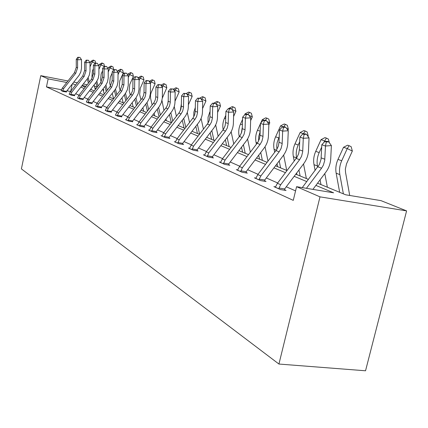 <?xml version="1.0" encoding="UTF-8"?>
<svg xmlns="http://www.w3.org/2000/svg" width="428" height="428" viewBox="0 0 428 428"><rect width="100%" height="100%" fill="white"/><g stroke="black" fill="none" stroke-linecap="round" stroke-linejoin="round"><path stroke-width="0.64" d="M317.571 183.179L345.696 194.804L380.984 200.636L406.6 210.892L365.539 370.782L278.933 364.041L21.4 168.889L40.772 75.67L48.134 78.864L46.459 86.884L293.266 200.368L296.583 186.688L333.61 192.809L315.896 185.404M94.406 86.135L97.054 86.975M103.052 89.377L103.838 89.693L103.094 89.548M103.512 91.207L103.838 89.693M275.546 186.886L273.899 186.619L280.426 189.561L286.054 190.476L284.561 189.807M237.727 169.895L236.304 169.654L241.986 172.216L247.336 173.115L246.036 172.532M204.632 155.016L203.386 154.797L208.383 157.055L213.476 157.932L212.336 157.418M175.427 141.882L174.33 141.689L178.754 143.685L183.612 144.541L182.601 144.086M149.463 130.203L148.489 130.026L152.438 131.808L157.076 132.643L156.177 132.236M126.228 119.749L125.361 119.589L128.903 121.188L132.536 121.638M105.32 110.338L107.733 111.633L111.264 112.093M86.397 101.821L88.585 102.993L92.02 103.464M69.192 94.074L71.192 95.144L74.526 95.621M295.566 190.883L286.273 186.779M277.66 182.97L266.296 177.952M258.036 174.298L247.651 169.713M239.712 166.203L230.211 162.003M222.571 158.627L213.861 154.781M206.499 151.528L198.506 147.997M191.402 144.857L184.051 141.609M177.192 138.576L170.424 135.585M163.79 132.653L157.558 129.898M151.132 127.063L145.381 124.521M139.159 121.771L133.852 119.423M127.817 116.758L122.911 114.592M117.053 112.002L112.516 110.001M106.823 107.482L102.634 105.63M97.097 103.185L93.218 101.468M87.831 99.093L84.241 97.504M78.998 95.187L75.676 93.716M70.55 91.48L66.945 90.795M61.429 89.741L46.459 86.884M61.161 90.458L63.077 91.485L66.361 91.961M77.596 97.857L79.683 98.98L83.069 99.451M95.626 105.973L97.926 107.209L101.409 107.674M115.507 114.923L118.042 116.288L121.627 116.742M137.532 124.832L136.612 124.666L140.347 126.351L144.889 127.175L144.038 126.795M162.073 135.874L161.04 135.692L165.219 137.575L169.964 138.421L169.012 137.993M189.588 148.249L188.422 148.045L193.119 150.164L198.089 151.031L197.019 150.549M220.65 162.217L219.318 161.987L224.641 164.389L229.857 165.278L228.643 164.732M255.987 178.096L254.457 177.845L260.54 180.589L266.023 181.493L264.632 180.873M296.583 186.688L319.994 196.853L278.933 364.041M319.994 196.853L406.6 210.892M81.909 85.777L85.284 87.173M90.613 89.377L94.262 90.886M99.735 93.144L103.672 94.775M109.301 97.097L113.559 98.857M119.342 101.249L123.943 103.153M129.898 105.614L134.879 107.674M141.01 110.205L146.403 112.436M152.726 115.046L158.563 117.465M165.09 120.156L171.419 122.777M178.16 125.559L185.03 128.4M192.001 131.278L199.464 134.365M206.676 137.345L214.797 140.705M222.271 143.792L231.115 147.446M238.872 150.656L248.518 154.642M256.581 157.975L267.12 162.33M275.509 165.797L287.044 170.563M295.785 174.18L308.438 179.407M96.337 88.232L94.866 87.949M86.028 86.231L82.149 85.477M87.205 84.728L83.326 83.974M77.361 82.807L73.771 82.106M67.956 80.972L40.772 75.67M66.768 82.486L48.134 78.864M306.79 181.595L294.17 176.32M285.449 172.671L273.941 167.862M265.574 164.363L255.061 159.965M247.02 156.605L237.401 152.582M229.665 149.351L220.843 145.659M213.385 142.54L205.29 139.159M198.094 136.147L190.647 133.033M183.698 130.128L176.844 127.266M170.125 124.457L163.806 121.814M157.301 119.091L151.475 116.657M145.172 114.019L139.796 111.772M133.68 109.215L128.71 107.139M122.772 104.657L118.182 102.736M112.414 100.323L108.166 98.547M102.554 96.204L98.627 94.561M93.17 92.277L89.532 90.757M84.214 88.537L80.849 87.13M75.67 84.963L72.551 83.658M70.695 91.292L72.225 84.075M62.504 91.223L63.617 88.655L75.74 73.252L77.602 67.838L77.57 59.776L76.254 59.315L76.286 67.351L77.602 67.838M76.286 67.351L74.429 72.749L62.349 88.098L61.113 90.597M78.345 57.448L79.918 57.4L77.816 57.272L78.345 57.448L77.57 59.776L81.497 59.642L81.507 68.314L80.806 71.984L79.105 75.301L66.64 91.18L66.351 92.106M62.563 90.693L66.474 91.437M81.497 59.642L79.918 57.4M77.816 57.272L76.254 59.315M92.325 77.971L91.945 76.484L92.453 70.834L93.395 68.731M95.027 63.167L90.875 61.386L93.202 60.075L95.15 60.92L95.647 63.125M93.753 60.257L92.239 61.851L90.014 66.811M90.875 61.386L90.014 63.317M88.173 77.596L89.313 82.042M87.301 78.907L88.398 83.203M91.046 88.826L91.255 89.639M95.284 89.58L94.096 84.931M70.593 94.877L71.733 92.25L84.113 76.489L86.023 70.952L86.007 62.707L84.626 62.231L84.648 70.443L86.023 70.952M84.648 70.443L82.748 75.959L70.406 91.662L69.138 94.219M86.788 60.327L88.393 60.273L86.237 60.139L86.788 60.327L86.007 62.707L90.008 62.568L90.003 71.433L89.286 75.184L87.542 78.581L74.804 94.823L74.515 95.776M70.657 94.331L74.638 95.086M90.008 62.568L88.393 60.273M86.237 60.139L84.626 62.231M79.062 98.697L80.223 96.006L92.881 79.87L94.834 74.21L94.834 65.778L93.39 65.281L93.395 73.675L94.834 74.21M93.395 73.675L91.448 79.319L78.838 95.391L77.538 98.007M95.626 63.339L97.258 63.285L95.048 63.146L95.626 63.339L94.834 65.778L98.916 65.634L98.895 74.697L98.156 78.533L96.37 82.005L83.353 98.638L83.059 99.612M79.121 98.14L83.182 98.905M98.916 65.634L97.258 63.285M95.048 63.146L93.39 65.281M101.179 81.951L100.628 79.763L101.152 73.996L102.57 70.834M104.223 66.361L99.526 64.328L101.912 62.986L103.908 63.852L104.464 66.287M102.485 63.178L100.949 64.815L98.916 69.352M99.526 64.328L98.916 65.687M95.936 82.583L97.119 87.237M96.867 81.256L98.076 86.017M104.234 94.064L102.961 89.024M110.435 86.108L109.707 83.203L110.258 77.302L112.195 72.974M113.388 70.315L113.693 69.63L110.066 67.913L108.241 71.984M111.622 66.238L110.066 67.913L108.578 67.405L111.023 66.035L111.622 66.238L113.072 66.923L113.693 69.63M108.578 67.405L108.059 68.566M104.978 86.445L106.246 91.49M105.962 85.086L107.246 90.206M113.602 98.804L112.238 93.336M87.933 102.699L89.12 99.943L102.062 83.417L104.068 77.623L104.084 68.999L102.576 68.475L102.559 77.067L104.068 77.623M102.559 77.067L100.564 82.839L87.665 99.301L86.333 101.982M104.887 66.495L106.551 66.436L104.277 66.292L104.887 66.495L104.084 68.999L108.252 68.838L108.209 78.115L107.444 82.042L105.62 85.6L92.309 102.629L92.009 103.635M87.997 102.126L92.132 102.902M108.252 68.838L106.551 66.436M104.277 66.292L102.576 68.475M120.124 90.452L119.219 86.798L119.792 80.764L123.312 72.915L119.615 71.16L118.026 74.702M121.194 69.438L119.615 71.16L118.058 70.631L120.568 69.229L121.194 69.438L122.67 70.139L123.312 72.915M118.058 70.631L117.614 71.61M114.447 90.511L115.806 95.979M115.49 89.115L116.86 94.625M123.178 102.838L121.959 97.894M97.236 106.898L98.456 104.079L111.697 87.141L113.752 81.202L113.789 72.375L112.2 71.824L112.168 80.619L113.752 81.202M112.168 80.619L110.119 86.531L96.926 103.399L95.562 106.144M114.597 69.807L116.298 69.743L113.96 69.593L114.597 69.807L113.789 72.375L118.042 72.209L117.978 81.705L117.192 85.723L115.319 89.361L101.704 106.818L101.393 107.856M97.3 106.31L101.522 107.096M118.042 72.209L116.298 69.743M113.96 69.593L112.2 71.824M130.278 95.027L129.192 90.57L129.786 84.396L133.397 76.355L129.631 74.563L128.304 77.516M131.23 72.797L129.631 74.563L127.993 74.007L130.572 72.578L131.23 72.797L132.733 73.514L133.397 76.355M127.993 74.007L127.646 74.788M124.377 94.797L125.832 100.73M125.484 93.347L126.945 99.307M133.194 106.979L132.156 102.715M107.011 111.307L108.257 108.412L121.809 91.046L123.922 84.963L123.981 75.917L122.312 75.339L122.258 84.348L123.922 84.963M122.258 84.348L120.156 90.404L106.652 107.706L105.251 110.515M124.794 73.284L126.528 73.215L124.125 73.054L124.794 73.284L123.981 75.917L128.32 75.74L128.234 85.466L127.421 89.586L125.506 93.32L111.569 111.216L111.253 112.286M107.07 110.708L111.382 111.505M128.32 75.74L126.528 73.215M124.125 73.054L122.312 75.339M140.946 99.868L139.662 94.534L140.282 88.205L143.985 79.966L140.143 78.142L139.116 80.427M141.764 76.318L140.143 78.142L138.426 77.554L141.074 76.088L141.764 76.318L143.294 77.051L143.985 79.966M138.426 77.554L138.174 78.115M134.799 99.317L136.366 105.764M135.97 97.809L137.532 104.255M143.706 111.323L142.861 107.824M117.283 115.945L118.561 112.976L132.445 95.155L133.873 92.662L134.601 89.393L134.692 79.645L132.937 79.036L132.867 88.27L134.617 88.912M132.867 88.27L132.439 91.094L131.252 93.7L116.876 112.227L115.432 115.111M135.516 76.938L137.286 76.863L134.815 76.698L135.516 76.938L134.692 79.645L139.127 79.458L139.014 89.425L138.18 93.646L136.211 97.472L121.937 115.844L121.616 116.946M117.347 115.325L121.745 116.138M139.127 79.458L137.286 76.863M134.815 76.698L132.937 79.036M152.165 105.015L150.565 98.242L150.506 94.952L151.121 92.651L155.107 83.765L151.191 81.898L150.501 83.433M152.833 80.025L151.191 81.898L149.383 81.283L152.106 79.779L152.833 80.025L154.401 80.769L155.107 83.765M149.383 81.283L149.244 81.598M145.755 104.095L147.435 111.103M146.991 102.506L148.671 109.514M154.749 115.886L154.123 113.243M128.1 120.824L129.411 117.78L143.637 99.478L145.103 96.921L145.857 93.566L145.975 83.572L144.124 82.925L144.027 92.394L145.873 93.074M144.027 92.394L143.589 95.294L142.369 97.969L127.635 116.994L126.148 119.947M146.804 80.785L148.612 80.71L146.06 80.534L146.804 80.785L145.975 83.572L150.501 83.369L150.367 93.593L149.5 97.921L147.478 101.848L132.851 120.712L132.525 121.846M128.165 120.188L132.659 121.012M150.501 83.369L148.612 80.71M146.06 80.534L144.124 82.925M163.972 110.478L161.977 100.51M162.319 98.092L166.813 87.756L162.822 85.851L162.244 87.141M164.486 83.92L162.822 85.851L160.917 85.204L163.721 83.663L164.486 83.92L166.08 84.685L166.813 87.756M157.29 109.161L159.093 116.785M158.595 107.471L160.393 115.1M166.364 120.685L165.973 119.016M139.501 125.971L140.849 122.841L155.439 104.031L156.942 101.409L157.718 97.964L157.862 87.708L155.915 87.028L155.792 96.744L157.739 97.461M155.792 96.744L155.337 99.719L154.08 102.463L138.972 122.012L137.447 125.046M158.702 84.846L160.554 84.76L157.921 84.578L158.702 84.846L157.862 87.708L162.496 87.494L162.33 97.98L161.431 102.426L159.36 106.46L144.359 125.843L144.022 127.02M139.565 125.318L144.156 126.153M162.496 87.494L160.554 84.76M157.921 84.578L155.915 87.028M176.422 116.304L174.233 106.545M174.999 101.201L179.15 91.967L175.079 90.019L174.603 91.073M173.286 89.217L175.956 87.761L176.764 88.029L178.39 88.81L179.15 91.967M176.764 88.029L175.079 90.019L173.463 89.468M168.22 100.553L167.621 104.748M169.44 114.533L171.355 122.75M170.826 112.741L172.757 121.049M178.604 125.741L178.465 125.163M151.544 131.407L152.924 128.186L167.894 108.846L169.44 106.144L170.242 102.608L170.419 92.073L168.359 91.357L168.209 101.329L170.264 102.089M168.209 101.329L167.733 104.389L166.444 107.209L150.94 127.309L149.372 130.422M171.264 89.126L173.158 89.035L170.44 88.842L171.264 89.126L170.419 92.073L175.154 91.849L174.988 101.843C174.881 105.588 173.698 108.958 171.435 111.949L156.504 131.257L156.166 132.477M151.608 130.733L156.3 131.578M175.154 91.849L173.158 89.035M170.44 88.842L168.359 91.357M189.561 122.52L187.266 112.409M188.374 104.817L192.167 96.407L188.01 94.417L187.651 95.203M186.271 93.486L188.866 92.079L191.375 93.16L192.167 96.407M189.716 92.362L188.01 94.417L186.795 94.005M181.376 103.785L180.306 110.75M182.264 120.241L184.045 127.993M183.73 118.337L185.806 127.394M164.272 137.147L165.69 133.836L181.06 113.928L182.649 111.152L183.484 107.519L183.698 96.696L181.515 95.936L181.333 106.181L183.505 106.984M181.333 106.181L180.835 109.322L179.509 112.227L163.592 132.91L161.971 136.109M184.543 93.652L186.48 93.555L183.671 93.358L184.543 93.652L183.698 96.696L188.539 96.45L188.336 106.722C188.218 110.568 186.999 114.035 184.677 117.117L169.344 136.981L168.996 138.249M164.336 136.457L169.135 137.313M188.539 96.45L186.48 93.555M183.671 93.358L181.515 95.936M202.546 108.578L205.922 101.099L201.679 99.061L201.454 99.558M199.828 98.087L202.508 96.642L205.103 97.761L205.922 101.099M203.407 96.942L201.679 99.061L200.919 98.804M195.307 107.449L193.857 112.184L193.761 116.817M195.815 126.319L197.442 133.531M197.378 124.291L199.603 134.183M203.455 129.17L201.069 118.476M177.754 143.23L179.209 139.822L195.002 119.316L196.639 116.459L197.501 112.714L197.757 101.586L195.446 100.783L195.227 111.317L197.527 112.168M195.227 111.317L194.708 114.549L193.338 117.534L176.989 138.838L175.314 142.133M198.608 98.445L200.593 98.344L197.683 98.13L198.608 98.445L197.757 101.586L202.712 101.324L202.471 111.89C202.337 115.844 201.08 119.407 198.694 122.579L182.943 143.048L182.59 144.359M177.818 142.519L182.724 143.385M202.712 101.324L200.593 98.344M197.683 98.13L195.446 100.783M217.59 112.468L220.484 106.069L216.07 104.148M213.861 103.127L216.943 101.473L217.895 101.789L219.628 102.629L220.484 106.069M217.895 101.789L215.894 103.897M210.089 111.328L208.067 117.176L208.035 123.12M210.164 132.803L211.619 139.389M211.823 130.642L213.968 140.363M218.168 136.302L215.669 124.906M192.054 149.688L193.552 146.167L209.795 125.024L211.475 122.082L212.374 118.23L212.668 106.775L210.218 105.919L209.955 116.764L212.4 117.668M209.955 116.764L209.415 120.091L208.008 123.168L191.193 145.124L189.465 148.516M213.529 103.533L215.557 103.426L212.545 103.196L213.529 103.533L212.668 106.775L217.745 106.492L217.467 117.363C217.317 121.44 216.012 125.11 213.561 128.379L197.367 149.479L197.003 150.843M192.119 148.949L197.142 149.827M217.745 106.492L215.557 103.426M212.545 103.196L210.218 105.919M233.592 116.486L235.919 111.339L231.858 109.375M229.483 108.514L228.969 108.343L232.249 106.593L233.26 106.93L235.031 107.786L235.919 111.339M225.807 115.335L224.47 118.283C222.828 122.039 222.394 125.832 223.186 129.673L223.197 129.732M225.369 139.742L226.642 145.6M227.14 137.425L229.135 146.627M233.774 143.969L231.141 131.728M233.26 106.93L231.612 109.038M207.254 156.541L208.794 152.914L225.508 131.096L227.241 128.058L228.178 124.088L228.52 112.286L225.914 111.382L225.604 122.547L228.204 123.51M225.604 122.547L225.042 125.976L223.587 129.149L206.285 151.806L204.498 155.3M229.381 108.937L231.462 108.819L230.408 108.466L228.333 108.578L229.381 108.937L228.52 112.286L233.72 111.986L233.394 123.184C233.228 127.378 231.88 131.166 229.355 134.536L212.689 156.311L212.32 157.734M207.312 155.781L212.459 156.669M233.72 111.986L231.462 108.819M228.333 108.578L225.914 111.382M250.637 120.626L252.311 116.93L248.903 115.282M246.319 114.244L245.105 113.827L248.497 112.029L249.578 112.387L251.386 113.265L252.311 116.93M245.105 113.827L244.613 114.923M242.548 119.476L240.466 124.077C238.765 127.945 238.31 131.856 239.102 135.81L239.3 136.735M242.312 127.132L241.36 133.129M241.52 147.179L242.585 152.191M243.414 144.696L245.233 153.283M250.353 152.234L247.571 138.993M249.578 112.387L248.015 114.437M223.437 163.844L225.026 160.099L242.237 137.559L244.03 134.419L244.998 130.326L245.399 118.16L242.623 117.192L242.264 128.705L245.03 129.727M242.264 128.705L241.67 132.241L240.167 135.51L222.351 158.916L220.5 162.522M246.261 114.693L248.39 114.565L247.272 114.185L245.148 114.313L246.261 114.693L245.399 118.16L250.728 117.834L250.348 129.379C250.161 133.707 248.764 137.607 246.164 141.096L229.007 163.587L228.627 165.069M223.496 163.057L228.766 163.956M250.728 117.834L248.39 114.565M245.148 114.313L242.623 117.192M268.843 124.89L269.758 122.884L267.093 121.589M264.279 120.348L262.273 119.669L265.788 117.812L266.938 118.198L268.784 119.096L269.758 122.884M262.273 119.669L260.738 123.061M260.427 123.74L257.479 130.24C255.725 134.232 255.243 138.26 256.04 142.331L256.436 144.241M260.154 131.615L258.763 136.297L258.528 141.09M258.705 155.177L259.545 159.195M260.738 152.507L262.359 160.361M267.998 161.174L265.039 146.745M266.938 118.198L265.36 120.322M240.702 171.639L242.339 167.765L260.085 144.45L261.931 141.208L262.947 136.981L263.407 124.425L260.438 123.392L260.026 135.269L262.979 136.366M260.026 135.269L259.405 138.918L257.849 142.299L239.487 166.503L237.567 170.226M264.269 120.83L266.451 120.696L265.258 120.289L263.076 120.423L264.269 120.83L263.407 124.425L268.875 124.077L268.436 135.992C268.222 140.454 266.778 144.482 264.097 148.088L246.41 171.35L246.025 172.896M240.761 170.82L246.164 171.73M268.875 124.077L266.451 120.696M263.076 120.423L260.438 123.392M287.9 130.224L288.354 129.229L286.557 128.352M283.48 126.875L280.575 125.891L284.224 123.981L285.444 124.393L287.338 125.313L288.354 129.229M279.233 136.591L277.098 142.722L276.729 146.034L276.9 149.302M280.575 125.891L275.616 136.81C273.802 140.93 273.289 145.092 274.091 149.286L274.706 152.331M277.028 163.79L277.606 166.663M279.206 160.917L280.613 167.904M286.723 170.43L283.652 155.032M285.444 124.393L283.662 126.865M259.159 179.969L259.218 179.123L260.855 175.956L279.163 151.817L281.073 148.463L282.132 144.097L282.662 131.123L279.484 130.016L279.008 142.289L282.175 143.46M279.008 142.289L278.355 146.055L276.745 149.554L257.8 174.608L255.81 178.455M283.518 127.394L285.765 127.244L284.486 126.811L282.245 126.961L283.518 127.394L282.662 131.123L288.274 130.743L287.771 143.054C287.53 147.66 286.027 151.833 283.261 155.562L265.012 179.648L264.622 181.263M259.218 179.123L264.761 180.044M288.274 130.743L285.765 127.244M282.245 126.961L279.484 130.016M308.021 136.452L308.224 136.008L307.427 135.617M303.875 133.884L300.124 132.536L303.912 130.572L305.223 131.005L307.154 131.952L308.224 136.008M305.223 131.005L303.254 133.927M299.691 141.759L298.22 144.996C296.331 149.276 295.78 153.588 296.577 157.937M300.124 132.536L294.994 143.824C293.11 148.088 292.57 152.384 293.367 156.712L294.223 161.067M296.593 173.11L296.893 174.635M298.942 170.002L300.108 175.962M306.362 178.546L303.527 163.929M278.949 188.898L279.002 188.02L280.693 184.741L299.605 159.714L301.585 156.241L302.692 151.715L303.297 138.303L299.894 137.115L299.343 149.805L302.735 151.063M299.343 149.805L298.653 153.7L296.984 157.322L277.419 183.291L275.354 187.271M304.153 134.424L306.453 134.269L305.084 133.804L302.783 133.959L304.153 134.424L303.297 138.303L309.059 137.896L308.481 150.624C308.214 155.385 306.651 159.703 303.794 163.571L284.946 188.534L284.55 190.235M279.002 188.02L284.684 188.946M309.059 137.896L306.453 134.269M302.783 133.959L299.894 137.115M325.724 141.417L321.054 139.651L324.996 137.623L326.404 138.094L328.378 139.068L329.362 142.759M326.404 138.094L323.686 142.722M321.695 147.104L319.197 152.593C317.234 157.028 316.65 161.495 317.448 165.989L317.672 167.155M321.054 139.651L315.736 151.341C313.783 155.749 313.205 160.19 314.008 164.662L315.126 170.531M320.074 179.846L320.973 184.586M327.372 187.234L324.804 173.554M302.248 187.625L319.4 164.47L321.054 159.232L321.808 144.739L325.473 146.018L326.318 141.984L328.683 141.807L327.206 141.31L324.847 141.481L326.318 141.984M306.427 188.315L321.567 168.199L323.338 165.229L324.702 160.586L325.473 146.018L331.39 145.574L330.726 158.751C330.427 163.683 328.8 168.156 325.847 172.168L312.9 189.385M331.39 145.574L328.683 141.807M324.847 141.481L321.808 144.739M349.719 195.473L345.551 172.425L345.343 169.146L346.525 163.838L352.34 151.063L347.269 148.57L341.715 160.746C339.677 165.347 339.051 169.97 339.848 174.613L343.368 193.841M349.136 145.697L347.269 148.57L343.518 147.291L347.627 145.194L349.136 145.697L351.158 146.697L352.34 151.063M343.518 147.291L337.997 159.403C335.969 163.972 335.354 168.568 336.151 173.19L339.666 192.316M61.124 90.565L62.504 91.191M74.429 72.749L75.74 73.252M62.349 88.098L63.617 88.655M69.149 94.187L70.599 94.839M82.748 75.959L84.113 76.489M70.406 91.662L71.733 92.25M77.548 97.98L79.062 98.659M91.448 79.319L92.881 79.87M78.838 95.391L80.223 96.006M86.349 101.944L87.933 102.661M100.564 82.839L102.062 83.417M87.665 99.301L89.12 99.943M95.572 106.112L97.242 106.861M110.119 86.531L111.697 87.141M96.926 103.399L98.456 104.079M105.261 110.478L107.011 111.269M120.156 90.404L121.809 91.046M106.652 107.706L108.257 108.412M115.442 115.073L117.288 115.902M130.701 94.481L132.445 95.155M116.876 112.227L118.561 112.976M126.164 119.91L128.1 120.787M141.802 98.766L143.637 99.478M127.635 116.994L129.411 117.78M137.463 125.008L139.507 125.928M153.502 103.287L155.439 104.031M138.972 122.012L140.849 122.841M149.383 130.385L151.544 131.364M165.85 108.054L167.894 108.846M150.94 127.309L152.924 128.186M161.987 136.072L164.277 137.104M178.899 113.094L181.06 113.928M163.592 132.91L165.69 133.836M175.336 142.091L177.754 143.187M192.712 118.433L195.002 119.316M176.989 138.838L179.209 139.822M210.046 113.056L209.41 112.826M189.486 148.479L192.054 149.639M207.361 124.088L209.795 125.024M191.193 145.124L193.552 146.167M225.711 118.733L224.47 118.283M204.52 155.262L207.254 156.493M222.924 130.096L225.508 131.096M206.285 151.806L208.794 152.914M242.387 124.773L240.466 124.077M239.792 136.072L239.102 135.81M220.522 162.48L223.437 163.796M239.482 136.495L242.237 137.559M222.351 158.916L225.026 160.099M260.165 131.214L257.479 130.24M257.463 142.882L256.04 142.331M237.588 170.178L240.702 171.585M257.142 143.316L260.085 144.45M239.487 166.503L242.339 167.765M278.633 137.902L275.616 136.81M276.344 150.153L274.091 149.286M255.832 178.412L259.165 179.915M276.017 150.603L279.163 151.817M257.8 174.608L260.855 175.956M298.22 144.996L294.994 143.824M296.572 157.948L293.367 156.712M275.375 187.229L278.949 188.839M296.235 158.414L299.605 159.714M277.419 183.291L280.693 184.741M319.197 152.593L315.736 151.341M317.448 165.989L314.008 164.662M317.94 166.797L321.567 168.199M321.177 157.879L324.825 159.227M341.715 160.746L337.997 159.403M339.848 174.613L336.151 173.19"/></g></svg>
